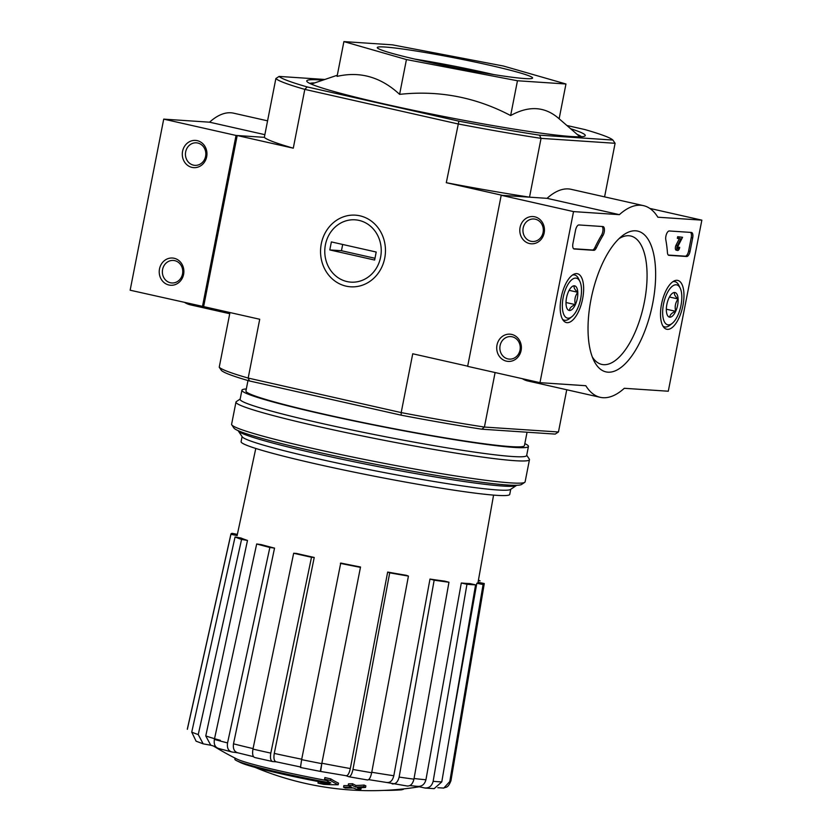 <?xml version="1.0" encoding="UTF-8"?>
<svg xmlns="http://www.w3.org/2000/svg" width="832" height="832" viewBox="0 0 832 832"><rect width="100%" height="100%" fill="white"/><g stroke="black" fill="none" stroke-linecap="round" stroke-linejoin="round"><path stroke-width="1.25" d="M229.965 312.541L219.232 367.224L221.437 370.458A170.56 10.234 11.1 0 0 249.465 380.962L401.19 415.189L401.19 412.589L248.175 378.071L259.719 319.259L203.632 306.602L237.203 135.533L264.337 137.342L275.87 78.53A173.285 10.4 11.1 0 0 304.814 89.378L457.829 123.895A173.285 10.4 11.1 0 0 541.05 138.362L529.516 197.163L502.372 195.354L446.295 182.707L458.879 121.15A170.56 10.234 11.1 0 0 539.479 135.158L541.05 138.362L615.098 143.291L604.583 196.872M467.678 366.174L412.734 353.777L401.19 412.589A173.285 10.4 11.1 0 0 484.411 427.055L481.79 429.198L555.204 434.096L558.459 431.985L484.411 427.055L495.102 372.549M558.459 431.985L566.748 389.75M235.082 758.129L234.863 759.231A81.869 4.909 11.1 0 0 236.486 760.604A81.869 4.909 11.1 0 0 330.866 782.964A295.131 147.961 103.1 0 1 324.584 779.168L324.896 777.566A285.948 275.246 -66.6 0 0 330.762 778.866A294.289 147.534 -76.9 0 0 338.489 783.151L338.177 784.753A294.289 147.534 -76.9 0 1 330.45 780.468L330.762 778.866M213.595 746.096A300.186 300.186 0 0 0 236.808 759.002A81.869 4.909 11.1 0 0 326.695 780.53M236.486 760.604A300.186 300.186 0 0 0 240.666 762.653A77.501 4.649 11.1 0 0 329.576 783.671A294.59 254.28 95.2 0 1 317.99 783.089L318.292 781.55M317.99 783.089A292.417 281.466 113.4 0 0 323.762 784.358A295.412 254.987 -84.8 0 0 338.177 784.753M330.45 780.468A285.948 275.246 -66.6 0 1 324.584 779.168M401.617 789.11L401.471 789.849A290.15 123.084 -77.3 0 0 403.468 789.308L403.551 788.913M401.471 789.849A297.232 268.57 93.8 0 1 383.926 790.4M343.564 787.207A295.079 125.174 102.7 0 0 345.301 787.977A297.232 268.57 -86.2 0 0 353.361 787.966A293.311 124.426 102.7 0 0 356.876 789.329A298.334 269.568 -86.2 0 0 360.922 789.225A292.334 124.01 -77.3 0 1 357.406 787.862A297.232 268.57 -86.2 0 0 365.55 787.446A290.15 123.084 -77.3 0 1 363.813 786.666A296.577 267.987 93.8 0 1 355.67 787.082A292.334 124.01 -77.3 0 1 352.238 785.325A295.079 266.625 93.8 0 1 348.182 785.439A293.311 124.426 102.7 0 0 351.624 787.197A296.577 267.987 93.8 0 1 343.564 787.207L343.876 785.595A296.577 267.987 93.8 0 0 348.525 785.626M360.922 789.225L361.223 787.706M365.55 787.446L365.862 785.845A290.15 123.084 -77.3 0 1 364.125 785.065A296.577 267.987 93.8 0 1 355.982 785.481A292.334 124.01 -77.3 0 1 352.55 783.723A295.079 266.625 93.8 0 1 348.494 783.838L348.182 785.439M363.813 786.666L364.125 785.065M355.67 787.082L355.982 785.481M352.238 785.325L352.55 783.723M276.068 761.8L272.698 761.571C270.629 760.926 269.994 758.108 270.806 753.116L311.501 557.263L314.236 557.45L274.269 753.418A126.204 7.571 11.1 0 0 301.704 759.221M237.671 752.794L231.951 751.993C228.332 750.974 226.866 747.947 227.552 742.924L269.859 547.466A129.074 7.748 11.1 0 1 256.682 543.972L261.362 544.627A122.71 7.363 -168.9 0 0 274.539 548.122L269.859 547.466M211.245 745.326L203.164 743.839L196.082 741.177L191.734 732.118A134.316 8.06 11.1 0 0 198.245 734.562L241.571 539.417L247.489 540.446L205.774 735.946A126.204 7.571 11.1 0 0 220.324 740.334M443.799 788.06L449.779 781.55A134.316 8.06 11.1 0 0 450.944 780.759C447.647 789.1 445.494 786.677 443.799 788.07L437.84 787.717M424.268 787.914C428.865 788.424 431.818 786.219 433.139 781.321A134.316 8.06 11.1 0 0 441.771 781.903L434.148 788.653L425.152 788.06L417.508 786.396M407.441 786.053L387.057 782.538M348.858 776.745L346.154 775.757M350.314 768.55C349.211 773.448 347.786 775.84 346.07 775.726L320.268 771.389L360.526 566.998L321.859 763.235A126.204 7.571 11.1 0 0 350.314 768.55L387.66 572.062L389.709 572.832L352.955 769.465A134.316 8.06 11.1 0 0 371.675 772.72L408.429 576.087L406.37 575.318A122.71 7.363 -168.9 0 1 387.66 572.062M314.236 557.45A122.71 7.363 -168.9 0 1 296.39 553.426L293.665 553.238L252.959 749.091C252.158 754.083 252.782 756.902 254.862 757.546L272.698 761.571M274.269 753.418C273.478 758.378 274.113 761.176 276.172 761.81L300.914 767.062M293.665 553.238A129.074 7.748 11.1 0 0 311.501 557.263M320.268 771.389L300.456 767.468L301.631 759.637A134.316 8.06 11.1 0 0 321.412 763.578M360.526 566.998A122.71 7.363 -168.9 0 1 340.746 563.056L301.631 759.637M320.726 770.983L321.859 763.235M340.382 563.378A129.074 7.748 11.1 0 0 360.162 567.32M348.691 776.703C350.428 776.818 351.853 774.405 352.955 769.465M371.675 772.72C370.562 777.66 369.148 780.073 367.411 779.958L348.858 776.755M389.709 572.832A129.074 7.748 11.1 0 0 408.429 576.087M392.163 783.89C395.574 784.264 397.894 781.997 399.131 777.078A134.316 8.06 11.1 0 0 413.941 779.158L448.958 582.244L444.798 581.142A122.71 7.363 -168.9 0 1 429.988 579.072L434.158 580.174L399.131 777.078M371.758 772.262A126.204 7.571 11.1 0 0 393.817 775.746L429.988 579.072M393.817 775.746C392.558 780.624 390.239 782.86 386.849 782.475M413.941 779.158C412.703 784.077 410.374 786.344 406.962 785.959M434.158 580.174A129.074 7.748 11.1 0 0 448.958 582.244M414.055 778.502A126.204 7.571 11.1 0 0 425.932 779.771L461.302 583.003L466.95 584.282L433.139 781.321M425.932 779.771C424.58 784.628 421.626 786.802 417.082 786.292M441.771 781.903L475.582 584.854L469.934 583.586A122.71 7.363 -168.9 0 1 461.302 583.003M466.95 584.282A129.074 7.748 11.1 0 0 475.582 584.854M449.873 734.708L476.83 583.284L483.09 584.522L449.779 781.55M478.057 582.286L484.234 583.513A129.074 7.748 11.1 0 1 484.255 583.762L450.944 780.759M483.09 584.522A129.074 7.748 11.1 0 0 484.255 583.762M493.574 495.113L478.005 582.535A122.71 7.363 -168.9 0 1 476.83 583.284M478.431 580.174A129.074 7.748 11.1 0 1 480.126 580.871L478.358 580.559M230.932 534.061L187.335 729.05A134.316 8.06 11.1 0 0 187.346 729.3L230.942 534.331A129.074 7.748 11.1 0 1 230.932 534.061A129.074 7.748 11.1 0 1 232.097 533.322L237.37 534.373M255.788 448.458L237.172 535.288A122.71 7.363 -168.9 0 0 237.203 535.579L230.942 534.331M247.489 540.446A122.71 7.363 -168.9 0 1 240.978 538.002L235.061 536.973L191.734 732.118M198.245 734.562L203.164 743.839M215.79 746.772L210.714 745.15L205.774 735.946M235.061 536.973A129.074 7.748 11.1 0 0 241.571 539.417M218.192 748.374L231.951 751.993M274.539 548.122L233.501 743.829C232.846 748.821 234.322 751.826 237.921 752.835L253.51 756.673M218.774 748.498C215.155 747.479 213.689 744.453 214.375 739.43A134.316 8.06 11.1 0 0 227.552 742.924M256.682 543.972L214.375 739.43M343.897 41.6L337.074 76.388C360.079 71.074 380.921 77.064 399.61 94.359C438.734 90.116 475.748 97.178 510.64 115.554C529.017 105.352 545.178 106.423 559.135 118.789L565.958 83.99L517.462 80.756L406.432 59.561L343.897 41.6L392.392 44.834L503.422 66.03L565.958 83.99M322.92 80.122A141.908 8.518 11.1 0 0 306.914 81.474A141.908 8.518 11.1 0 0 385.351 104.198A141.908 8.518 11.1 0 0 584.917 136.011A141.908 8.518 11.1 0 0 570.606 128.71M577.138 134.378A139.173 8.351 -168.9 0 1 581.506 136.729M309.795 83.418A139.173 8.351 -168.9 0 1 314.725 82.898M324.834 79.466L279.126 76.419A170.56 10.234 11.1 0 0 307.154 86.923L304.814 89.378L293.28 148.179L237.203 135.533M275.87 78.53L279.126 76.419M615.098 143.291L612.893 140.057A170.56 10.234 11.1 0 0 584.865 129.553L566.894 125.497M458.879 121.15L307.154 86.923M612.893 140.057L539.479 135.158M384.727 258.138A35.901 32.448 93.8 0 1 331.167 277.857A35.901 32.448 93.8 0 1 343.127 216.944A35.901 32.448 93.8 0 1 384.727 258.138M401.19 415.189A170.56 10.234 11.1 0 0 481.79 429.198M219.232 367.224A173.285 10.4 11.1 0 0 248.175 378.071L249.465 380.962M293.28 148.179A173.285 10.4 -168.9 0 1 264.337 137.342L236.038 135.45L163.717 119.132L130.146 290.212L203.632 306.602M529.516 197.163A173.285 10.4 -168.9 0 1 446.295 182.707M510.64 115.554L517.462 80.756M399.61 94.359L406.432 59.561M421.096 60.538A79.144 4.753 11.1 0 0 532.584 78.031A79.144 4.753 11.1 0 0 455.842 58.136A79.144 4.753 11.1 0 0 377.27 47.559A79.144 4.753 11.1 0 0 421.096 60.538M238.181 430.654A141.908 8.518 11.1 0 0 238.337 431.007A141.908 8.518 11.1 0 0 316.774 453.731A141.908 8.518 11.1 0 0 516.339 485.545A141.908 8.518 11.1 0 0 516.61 485.285M242.102 436.582L241.093 441.688A136.885 8.216 11.1 0 0 316.909 464.131A136.885 8.216 11.1 0 0 509.746 494.395L510.744 489.289M238.337 431.007L242.289 436.873A136.885 8.216 11.1 0 0 317.959 458.786A136.885 8.216 11.1 0 0 510.453 489.486L516.339 485.545M240.178 399.038L236.33 401.617A149.552 8.975 11.1 0 0 235.966 402.095L231.608 424.278A149.552 8.975 11.1 0 0 231.774 424.861L233.917 428.043A146.817 8.809 11.1 0 0 315.068 451.558A146.817 8.809 11.1 0 0 521.539 484.474L524.742 482.342A149.552 8.975 11.1 0 0 525.106 481.863L529.464 459.67A149.552 8.975 11.1 0 0 529.298 459.087L526.708 455.26M231.774 424.861A149.552 8.975 11.1 0 0 314.434 448.802A149.552 8.975 11.1 0 0 524.742 482.342M235.966 402.095A149.552 8.975 11.1 0 0 318.781 426.618A149.552 8.975 11.1 0 0 529.464 459.67M246.324 388.981A145.995 8.767 11.1 0 0 241.904 390.208L240.126 399.298A145.995 8.767 11.1 0 0 320.986 423.249A145.995 8.767 11.1 0 0 526.666 455.51L528.445 446.43A145.995 8.767 11.1 0 0 524.826 443.612M241.904 390.208A145.995 8.767 11.1 0 0 322.764 414.159A145.995 8.767 11.1 0 0 528.445 446.43M246.074 391.55A141.908 8.518 11.1 0 0 324.511 414.274A141.908 8.518 11.1 0 0 524.077 446.087M585.822 385.726L539.968 382.668L573.529 211.598L619.382 214.656A98.238 41.673 -77.3 0 1 643.458 205.639A98.238 41.673 -77.3 0 1 657.862 217.214L701.854 220.147L668.283 391.227L624.302 388.294A98.238 41.673 -77.3 0 1 600.215 397.311A98.238 41.673 -77.3 0 1 585.822 385.726M619.382 214.656L547.061 198.338L501.207 195.281L467.646 366.35L539.968 382.668M649.782 208.406L701.854 220.147M501.207 195.281L573.529 211.598M521.102 350.501A13.645 12.324 -86.2 0 0 505.294 334.849A13.645 12.324 -86.2 0 0 500.75 357.999A13.645 12.324 -86.2 0 0 521.102 350.501M544.18 232.887A13.645 12.324 -86.2 0 0 528.372 217.235A13.645 12.324 -86.2 0 0 523.827 240.386A13.645 12.324 -86.2 0 0 544.18 232.887M547.061 198.338A98.238 41.673 -77.3 0 1 571.147 189.322L643.458 205.639M600.215 397.311L527.904 380.994A98.238 41.673 -77.3 0 1 522.288 378.685M692.682 237.952L690.061 251.316A5.46 2.319 -77.3 0 1 686.681 256.506L668.928 255.33A5.46 2.319 -77.3 0 1 668.782 255.31A5.46 2.319 -77.3 0 1 667.451 252.689A98.238 41.673 -77.3 0 0 665.798 239.751A5.46 2.319 -77.3 0 1 666.536 233.99A5.46 2.319 -77.3 0 1 669.282 230.974L691.402 232.45A5.46 2.319 -77.3 0 1 691.548 232.471A5.46 2.319 -77.3 0 1 692.682 237.952L691.236 237.63L688.615 250.994A5.46 2.319 -77.3 0 1 685.235 256.183L668.304 255.06M578.947 224.952L602.93 226.554A5.46 2.319 -77.3 0 1 603.075 226.574A5.46 2.319 -77.3 0 1 604.438 230.017A5.46 2.319 -77.3 0 1 602.93 235.56A98.238 41.673 -77.3 0 0 596.305 247.946A5.46 2.319 -77.3 0 1 593.84 250.318L574.226 249.007A5.46 2.319 -77.3 0 1 574.07 248.986A5.46 2.319 -77.3 0 1 572.936 243.506L575.557 230.142A5.46 2.319 -77.3 0 1 578.947 224.952M591.001 299.416A72.155 30.607 -77.3 0 1 621.889 236.132A72.155 30.607 -77.3 0 1 651.695 308.214A72.155 30.607 -77.3 0 1 593.819 360.506A72.155 30.607 -77.3 0 1 591.001 299.416M661.534 304.117A25.033 10.618 -77.3 0 1 677.664 280.394A25.033 10.618 -77.3 0 1 682.594 307.174A25.033 10.618 -77.3 0 1 666.64 329.233A25.033 10.618 -77.3 0 1 661.534 304.117M561.205 297.43A25.033 10.618 -77.3 0 1 577.335 273.707A25.033 10.618 -77.3 0 1 582.275 300.477A25.033 10.618 -77.3 0 1 566.322 322.546A25.033 10.618 -77.3 0 1 561.205 297.43M619.018 238.659A65.811 27.914 -77.3 0 1 630.718 236.007A65.811 27.914 -77.3 0 1 643.469 306.353A65.811 27.914 -77.3 0 1 601.754 364.406A65.811 27.914 -77.3 0 1 592.322 356.99M543.098 232.482A11.284 10.192 -86.2 0 0 533.884 218.982A11.284 10.192 -86.2 0 0 522.964 229.559A11.284 10.192 -86.2 0 0 532.386 241.488A11.284 10.192 -86.2 0 0 543.098 232.482M520.021 350.095A11.284 10.192 -86.2 0 0 510.806 336.596A11.284 10.192 -86.2 0 0 499.886 347.173A11.284 10.192 -86.2 0 0 509.309 359.112A11.284 10.192 -86.2 0 0 520.021 350.095M602.108 226.502A5.46 2.319 -77.3 0 1 601.484 235.238L602.93 235.56M573.591 248.737L592.394 249.995A5.46 2.319 -77.3 0 0 594.859 247.624A98.238 41.673 -77.3 0 1 601.484 235.238M679.099 237.047L682.562 237.276L677.851 246.49A1.633 0.697 -77.3 0 0 677.955 248.882A1.633 0.697 -77.3 0 0 679.016 247.333L679.723 247.385A3.276 1.394 -77.3 0 1 677.602 250.484A3.276 1.394 -77.3 0 1 677.425 245.606L680.909 238.794L678.787 238.649L679.099 237.047L677.654 236.725L682.562 237.276M678.787 238.649L677.342 238.326L677.654 236.725M677.602 250.484L676.156 250.151A3.276 1.394 -77.3 0 1 675.979 245.274L679.349 238.69M675.979 245.274L677.425 245.606M677.674 247.01L679.723 247.385M677.664 247.031L679.016 247.333M690.581 232.398A5.46 2.319 -77.3 0 1 691.236 237.63M668.782 298.345A12.605 5.346 -77.3 0 1 672.246 293.415A12.605 5.346 -77.3 0 1 674.658 292.49C673.858 294.195 675.012 296.358 678.111 298.969C675.366 302.64 674.565 306.758 675.688 311.314C671.798 312.822 669.843 314.777 669.812 317.179A12.605 5.346 -77.3 0 1 667.347 315.151A12.605 5.346 -77.3 0 1 666.359 310.7A12.605 5.346 -77.3 0 1 668.782 298.345M674.658 292.49A12.605 5.346 -77.3 0 1 678.111 298.969A12.605 5.346 -77.3 0 1 675.688 311.314A12.605 5.346 -77.3 0 1 669.812 317.179M668.304 324.886A20.467 8.684 -77.3 0 1 664.893 298.792A20.467 8.684 -77.3 0 1 680.181 288.09A20.467 8.684 -77.3 0 1 680.701 306.748A20.467 8.684 -77.3 0 1 672.225 323.367A20.467 8.684 -77.3 0 1 668.304 324.886M672.225 323.367L669.812 325.291A23.192 9.838 -77.3 0 1 665.371 327.007A23.192 9.838 -77.3 0 1 664.716 326.914A23.192 9.838 -77.3 0 1 662.875 326.009M672.88 281.694A23.192 9.838 -77.3 0 1 674.929 281.663A23.192 9.838 -77.3 0 1 678.829 285.314L680.181 288.09M666.328 309.202L675.688 311.314M669.448 297.014L678.111 298.969M568.454 291.658A12.605 5.346 -77.3 0 1 571.917 286.728A12.605 5.346 -77.3 0 1 574.33 285.802C573.539 287.508 574.683 289.671 577.793 292.282C575.047 295.953 574.236 300.061 575.37 304.626C571.48 306.134 569.514 308.09 569.494 310.492A12.605 5.346 -77.3 0 1 567.018 308.454A12.605 5.346 -77.3 0 1 566.03 304.002A12.605 5.346 -77.3 0 1 568.454 291.658M574.33 285.802A12.605 5.346 -77.3 0 1 577.793 292.282A12.605 5.346 -77.3 0 1 575.37 304.626A12.605 5.346 -77.3 0 1 569.494 310.492M567.975 318.188A20.467 8.684 -77.3 0 1 564.574 292.105A20.467 8.684 -77.3 0 1 579.862 281.403A20.467 8.684 -77.3 0 1 580.382 300.05A20.467 8.684 -77.3 0 1 571.896 316.68A20.467 8.684 -77.3 0 1 567.975 318.188M571.896 316.68L569.483 318.604A23.192 9.838 -77.3 0 1 565.042 320.32A23.192 9.838 -77.3 0 1 564.398 320.226A23.192 9.838 -77.3 0 1 562.557 319.322M572.551 275.007A23.192 9.838 -77.3 0 1 574.61 274.976A23.192 9.838 -77.3 0 1 578.51 278.626L579.862 281.403M566.01 302.515L575.37 304.626M569.119 290.326L577.793 292.282M267.571 120.838L233.646 113.183A98.238 41.673 102.7 0 0 209.57 122.19L163.717 119.132M184.798 302.536A98.238 41.673 102.7 0 0 190.403 304.845L229.736 313.716M264.857 134.67L209.57 122.19M182.572 151.299A13.645 12.324 -86.2 0 0 198.38 166.962A13.645 12.324 -86.2 0 0 202.925 143.811A13.645 12.324 -86.2 0 0 182.572 151.299M159.505 268.923A13.645 12.324 -86.2 0 0 175.313 284.575A13.645 12.324 -86.2 0 0 179.847 261.425A13.645 12.324 -86.2 0 0 159.505 268.923M236.038 135.45L202.467 306.53M162.594 269.454A11.284 10.192 -86.2 0 0 171.818 282.963A11.284 10.192 -86.2 0 0 182.738 272.386A11.284 10.192 -86.2 0 0 173.316 260.447A11.284 10.192 -86.2 0 0 162.594 269.454M185.671 151.84A11.284 10.192 -86.2 0 0 194.886 165.35A11.284 10.192 -86.2 0 0 205.806 154.773A11.284 10.192 -86.2 0 0 196.394 142.834A11.284 10.192 -86.2 0 0 185.671 151.84M359.008 220.386A31.231 28.226 93.8 0 1 373.901 271.669A31.231 28.226 93.8 0 1 326.113 260.884A31.231 28.226 93.8 0 1 359.008 220.386M376.21 252.034L374.639 260.052L329.794 249.933L331.375 241.914L376.21 252.034M342.69 244.462L341.463 250.713L329.794 249.933M341.463 250.713L374.982 258.274M233.501 743.829A126.204 7.571 11.1 0 0 253.063 748.602M578.417 136.812A135.73 8.143 11.1 0 0 578.261 135.356L578.282 135.377M337.293 75.244L313.321 83.377A135.73 8.143 11.1 0 0 312.624 84.666M580.986 136.76A138.466 8.31 11.1 0 0 577.543 134.722M314.226 83.065A138.466 8.31 11.1 0 0 310.263 83.647M493.73 74.578A79.144 4.753 11.1 0 0 414.544 59.041M252.959 749.091A134.316 8.06 11.1 0 0 270.806 753.116M594.859 247.624L596.305 247.946M592.394 249.995L593.84 250.318M688.615 250.994L690.061 251.316M685.235 256.183L686.681 256.506M255.05 767.374A300.186 300.186 0 0 0 419.234 786.781M417.955 786.427L409.854 785.595M387.265 782.569L368.649 779.636M559.135 118.768L578.261 135.356M524.43 445.64L527.062 432.224M245.929 390.998L247.978 380.536M674.929 281.663L673.442 281.33M664.716 326.914L663.229 326.581M574.61 274.976L573.113 274.633M564.398 320.226L562.91 319.894"/></g></svg>
